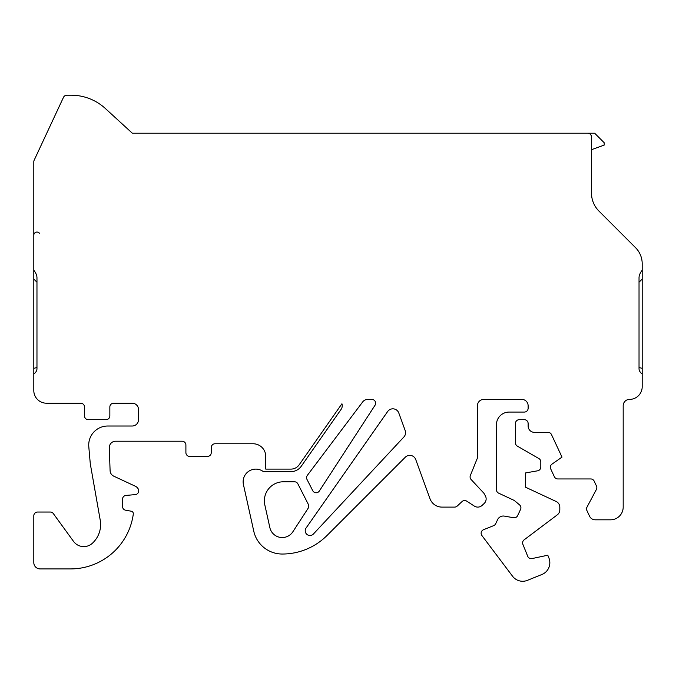 <?xml version="1.0" encoding="UTF-8"?>
<svg xmlns="http://www.w3.org/2000/svg" width="676" height="676" viewBox="0 0 676 676"><rect width="100%" height="100%" fill="white"/><g stroke="black" fill="none" stroke-linecap="round" stroke-linejoin="round"><path stroke-width="1.01" d="M375.019 405.27L319.317 491.038A3.802 3.802 0 0 1 312.743 490.692L306.98 479.394A3.802 3.802 0 0 1 307.335 475.38L362.691 401.916A6.337 6.337 0 0 1 367.752 399.398L371.825 399.398A3.802 3.802 0 0 1 375.019 405.27M46.475 403.2L80.697 403.2A3.802 3.802 0 0 1 84.5 407.003L84.5 415.875A3.802 3.802 0 0 0 88.302 419.678L106.047 419.678A3.802 3.802 0 0 0 109.85 415.875L109.85 407.003A3.802 3.802 0 0 1 113.653 403.2L132.175 403.2A6.337 6.337 0 0 1 138.512 409.538L138.512 419.678A6.337 6.337 0 0 1 132.175 426.015L107.729 426.015A19.012 19.012 0 0 0 88.793 446.684L90.288 463.795L100.225 520.157A25.35 25.35 0 0 1 92.308 543.318A12.675 12.675 0 0 1 73.532 541.392L53.345 513.608A3.802 3.802 0 0 0 50.269 512.036L37.602 512.036A3.802 3.802 0 0 0 33.8 515.839L33.8 562.584A6.337 6.337 0 0 0 40.137 568.922L70.498 568.922A63.375 63.375 0 0 0 133.299 514.039A2.535 2.535 0 0 0 131.228 511.2L125.668 510.219A3.802 3.802 0 0 1 122.525 506.476L122.525 499.209A3.802 3.802 0 0 1 125.998 495.423L135.251 494.612A3.802 3.802 0 0 0 138.301 489.086A6.337 6.337 0 0 0 135.344 486.238L113.754 476.166A6.337 6.337 0 0 1 110.095 470.648L109.301 447.782A6.337 6.337 0 0 1 115.638 441.225L182.097 441.225A3.802 3.802 0 0 1 185.9 445.028L185.9 452.633A3.802 3.802 0 0 0 189.702 456.435L207.447 456.435A3.802 3.802 0 0 0 211.25 452.633L211.25 447.563A3.802 3.802 0 0 1 215.052 443.76L253.077 443.76A12.675 12.675 0 0 1 265.752 456.435L265.752 469.11L290.891 469.11A10.14 10.14 0 0 0 299.198 464.784L341.929 403.758A6.337 6.337 0 0 1 341.101 409.369L301.276 466.237A12.675 12.675 0 0 1 290.891 471.645L263.403 471.645A12.675 12.675 0 0 0 243.428 484.523L253.77 531.184A29.152 29.152 0 0 0 282.23 554.033A63.375 63.375 0 0 0 327.04 535.468L405.296 457.213A6.337 6.337 0 0 1 415.732 459.528L430.012 498.761A12.675 12.675 0 0 0 441.927 507.101L454.61 507.101A3.802 3.802 0 0 0 457.204 506.079L462.054 501.558A3.802 3.802 0 0 1 466.719 501.144L474.324 506.079A6.337 6.337 0 0 0 482.098 505.403L484.126 503.51A6.337 6.337 0 0 0 485.343 495.804L483.932 493.26L471.104 479.504A3.802 3.802 0 0 1 470.361 475.49L477.425 457.998L477.425 405.735A6.337 6.337 0 0 1 483.762 399.398L521.788 399.398A6.337 6.337 0 0 1 528.125 405.735L528.125 408.27A3.802 3.802 0 0 1 524.322 412.073L509.113 412.073A12.675 12.675 0 0 0 496.438 424.748L496.438 489.711A3.802 3.802 0 0 0 498.635 493.159L514.284 500.46L519.548 504.879A3.802 3.802 0 0 1 520.554 509.4L517.664 515.594A3.802 3.802 0 0 1 513.557 517.731L504.423 516.118A6.337 6.337 0 0 0 497.578 519.683L495.702 523.706A3.802 3.802 0 0 1 493.683 525.624L483.509 529.731A3.802 3.802 0 0 0 481.903 535.544L512.552 576.222A12.675 12.675 0 0 0 527.424 580.346L541.907 574.49A12.675 12.675 0 0 0 548.912 557.987L547.797 555.224L532.029 558.57A3.802 3.802 0 0 1 527.711 556.28L522.878 544.315A3.802 3.802 0 0 1 524.12 539.854L557.286 514.858A6.337 6.337 0 0 0 559.812 509.797L559.812 507.237A6.337 6.337 0 0 0 556.154 501.491L525.59 487.235L525.59 472.93L537.657 470.8A3.802 3.802 0 0 0 540.8 467.057L540.8 461.86A3.802 3.802 0 0 0 538.899 458.565L517.351 446.126A3.802 3.802 0 0 1 515.45 442.831L515.45 423.48A3.802 3.802 0 0 1 519.252 419.678L524.322 419.678A3.802 3.802 0 0 1 528.125 423.48L528.125 426.015A6.312 6.312 0 0 0 534.462 432.353L548.025 432.353A3.802 3.802 0 0 1 551.472 434.541L562.001 457.12L551.962 464.15A3.802 3.802 0 0 0 550.695 468.865L554.371 476.749A3.802 3.802 0 0 0 557.818 478.946L590.731 478.946A3.802 3.802 0 0 1 594.179 481.143L596.477 486.069A3.802 3.802 0 0 1 596.393 489.466L586.1 508.808L589.523 516.151A6.337 6.337 0 0 0 595.269 519.81L610.512 519.81A12.675 12.675 0 0 0 623.188 507.135L623.188 405.735A6.337 6.337 0 0 1 629.525 399.398A12.675 12.675 0 0 0 642.2 386.723L642.2 374.056A9.126 6.337 15 0 1 639.031 368.707L639.031 277.76A10.977 6.337 -45 0 1 642.2 270.248L642.2 263.775A22.815 22.815 0 0 0 635.516 247.644L598.928 211.047A25.35 25.35 0 0 1 591.5 193.125L591.5 137.025A3.802 3.802 0 0 0 587.697 133.223L132.335 133.223L105.371 108.515A50.7 50.7 0 0 0 71.124 95.198L66.907 95.198A3.802 3.802 0 0 0 63.459 97.386L34.155 160.237A3.802 3.802 0 0 0 33.8 161.843L33.8 270.248A10.977 6.337 -135 0 1 36.969 277.76L36.969 368.707A9.126 6.337 165 0 1 33.8 374.056L33.8 390.525A12.675 12.675 0 0 0 46.475 403.2M405.178 430.527A6.337 6.337 0 0 1 403.859 437.017L313.427 533.998A4.749 4.749 0 0 1 306.972 534.446A4.749 4.749 0 0 1 306.067 528.04L387.652 411.523A6.337 6.337 0 0 1 398.798 412.994L405.178 430.527M308.155 508.225A3.802 3.802 0 0 0 308.357 504.423L297.879 483.855A3.802 3.802 0 0 0 294.491 481.785L283.379 481.785A19.012 19.012 0 0 0 264.823 504.913L269.859 527.618A12.675 12.675 0 0 0 292.86 531.784L308.155 508.225M587.697 133.223L594.669 133.223L604.175 142.729L604.175 145.086L591.5 149.7M132.335 133.223L147.241 133.223L132.335 133.223L105.371 108.515M33.8 161.843L33.8 235.223A3.169 3.169 0 0 1 39.394 233.186M71.124 95.198L66.907 95.198M63.459 97.386L34.155 160.237M33.8 374.056L33.8 270.248M642.2 270.248L642.2 374.056M33.8 368.352L36.969 367.507M36.969 282.238L33.8 279.07M639.031 367.507L642.2 368.352M642.2 279.07L639.031 282.238"/></g></svg>

